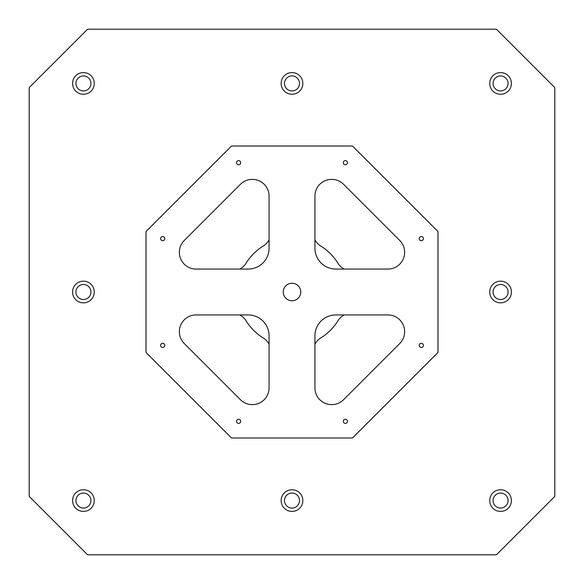 <?xml version="1.0" encoding="UTF-8"?>
<svg xmlns="http://www.w3.org/2000/svg" width="584" height="584" viewBox="0 0 584 584"><rect width="100%" height="100%" fill="white"/><g stroke="black" fill="none" stroke-linecap="round" stroke-linejoin="round"><path stroke-width="0.88" d="M87.6 554.8L29.2 496.4L29.2 87.6L87.6 29.2L496.4 29.2L554.8 87.6L554.8 496.4L496.4 554.8L87.6 554.8M292 300.76A8.76 8.76 0 0 1 284.415 287.62A8.76 8.76 0 0 1 299.585 287.62A8.76 8.76 0 0 1 292 300.76M399.741 343.538L343.538 399.741A16.688 16.688 0 0 1 331.741 404.632L331.632 404.632A16.688 16.688 0 0 1 314.944 387.944L314.944 335.8A20.856 20.856 0 0 1 335.8 314.944L387.944 314.944A16.688 16.688 0 0 1 404.632 331.632L404.632 331.741A16.688 16.688 0 0 1 399.741 343.538M269.056 239.914A16.688 16.688 0 0 1 263.289 245.995A54.232 54.232 0 0 0 245.995 263.289A16.688 16.688 0 0 1 239.914 269.056M239.914 314.944A16.688 16.688 0 0 1 245.995 320.711A54.232 54.232 0 0 0 263.289 338.005A16.688 16.688 0 0 1 269.056 344.086M314.944 344.086A16.688 16.688 0 0 1 320.711 338.005A54.232 54.232 0 0 0 338.005 320.711A16.688 16.688 0 0 1 344.086 314.944M344.086 269.056A16.688 16.688 0 0 1 338.005 263.289A54.232 54.232 0 0 0 320.711 245.995A16.688 16.688 0 0 1 314.944 239.914M343.538 184.259L399.741 240.462A16.688 16.688 0 0 1 404.632 252.259L404.632 252.368A16.688 16.688 0 0 1 387.944 269.056L335.8 269.056A20.856 20.856 0 0 1 314.944 248.2L314.944 196.056A16.688 16.688 0 0 1 331.632 179.368L331.741 179.368A16.688 16.688 0 0 1 343.538 184.259M269.056 248.2L269.056 196.056A16.688 16.688 0 0 0 252.368 179.368L252.259 179.368A16.688 16.688 0 0 0 240.462 184.259L184.259 240.462A16.688 16.688 0 0 0 179.368 252.259L179.368 252.368A16.688 16.688 0 0 0 196.056 269.056L248.2 269.056A20.856 20.856 0 0 0 269.056 248.2M179.368 331.741L179.368 331.632A16.688 16.688 0 0 1 196.056 314.944L248.2 314.944A20.856 20.856 0 0 1 269.056 335.8L269.056 387.944A16.688 16.688 0 0 1 252.368 404.632L252.259 404.632A16.688 16.688 0 0 1 240.462 399.741L184.259 343.538A16.688 16.688 0 0 1 179.368 331.741M438 231.527L438 352.473L352.473 438L231.527 438L146 352.473L146 231.527L231.527 146L352.473 146L438 231.527M345.392 164.768A2.088 2.088 0 0 1 343.589 161.644A2.088 2.088 0 0 1 347.203 161.644A2.088 2.088 0 0 1 345.392 164.768M421.312 240.688A2.088 2.088 0 0 1 419.509 237.564A2.088 2.088 0 0 1 423.123 237.564A2.088 2.088 0 0 1 421.312 240.688M345.392 423.4A2.088 2.088 0 0 1 343.589 420.268A2.088 2.088 0 0 1 347.203 420.268A2.088 2.088 0 0 1 345.392 423.4M238.608 423.4A2.088 2.088 0 0 1 236.797 420.268A2.088 2.088 0 0 1 240.411 420.268A2.088 2.088 0 0 1 238.608 423.4M162.688 347.48A2.088 2.088 0 0 1 160.877 344.348A2.088 2.088 0 0 1 164.491 344.348A2.088 2.088 0 0 1 162.688 347.48M162.688 240.688A2.088 2.088 0 0 1 160.877 237.564A2.088 2.088 0 0 1 164.491 237.564A2.088 2.088 0 0 1 162.688 240.688M421.312 347.48A2.088 2.088 0 0 1 419.509 344.348A2.088 2.088 0 0 1 423.123 344.348A2.088 2.088 0 0 1 421.312 347.48M238.608 164.768A2.088 2.088 0 0 1 236.797 161.644A2.088 2.088 0 0 1 240.411 161.644A2.088 2.088 0 0 1 238.608 164.768M500.568 302.848A10.848 10.848 0 0 1 491.18 286.576A10.848 10.848 0 0 1 509.963 286.576A10.848 10.848 0 0 1 500.568 302.848M292 511.416A10.848 10.848 0 0 1 282.605 495.152A10.848 10.848 0 0 1 301.395 495.152A10.848 10.848 0 0 1 292 511.416M292 94.272A10.848 10.848 0 0 1 282.605 78.008A10.848 10.848 0 0 1 301.395 78.008A10.848 10.848 0 0 1 292 94.272M83.432 302.848A10.848 10.848 0 0 1 74.037 286.576A10.848 10.848 0 0 1 92.82 286.576A10.848 10.848 0 0 1 83.432 302.848M500.568 94.272A10.848 10.848 0 0 1 491.18 78.008A10.848 10.848 0 0 1 509.963 78.008A10.848 10.848 0 0 1 500.568 94.272M83.432 94.272A10.848 10.848 0 0 1 74.037 78.008A10.848 10.848 0 0 1 92.82 78.008A10.848 10.848 0 0 1 83.432 94.272M500.568 511.416A10.848 10.848 0 0 1 491.18 495.152A10.848 10.848 0 0 1 509.963 495.152A10.848 10.848 0 0 1 500.568 511.416M83.432 511.416A10.848 10.848 0 0 1 74.037 495.152A10.848 10.848 0 0 1 92.82 495.152A10.848 10.848 0 0 1 83.432 511.416M75.92 500.568A7.512 7.512 0 0 1 87.184 494.071A7.512 7.512 0 0 1 87.184 507.073A7.512 7.512 0 0 1 75.92 500.568M493.064 500.568A7.512 7.512 0 0 1 504.328 494.071A7.512 7.512 0 0 1 504.328 507.073A7.512 7.512 0 0 1 493.064 500.568M75.92 83.432A7.512 7.512 0 0 1 87.184 76.927A7.512 7.512 0 0 1 87.184 89.929A7.512 7.512 0 0 1 75.92 83.432M493.064 83.432A7.512 7.512 0 0 1 504.328 76.927A7.512 7.512 0 0 1 504.328 89.929A7.512 7.512 0 0 1 493.064 83.432M75.92 292A7.512 7.512 0 0 1 87.184 285.496A7.512 7.512 0 0 1 87.184 298.504A7.512 7.512 0 0 1 75.92 292M284.488 83.432A7.512 7.512 0 0 1 295.752 76.927A7.512 7.512 0 0 1 295.752 89.929A7.512 7.512 0 0 1 284.488 83.432M284.488 500.568A7.512 7.512 0 0 1 295.752 494.071A7.512 7.512 0 0 1 295.752 507.073A7.512 7.512 0 0 1 284.488 500.568M493.064 292A7.512 7.512 0 0 1 504.328 285.496A7.512 7.512 0 0 1 504.328 298.504A7.512 7.512 0 0 1 493.064 292"/></g></svg>
